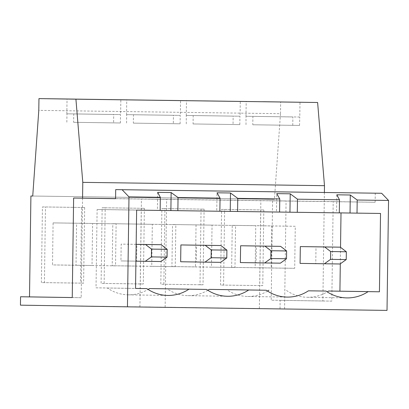 <?xml version="1.0" encoding="UTF-8"?>
<svg xmlns="http://www.w3.org/2000/svg" width="409" height="409" viewBox="0 0 409 409"><rect width="100%" height="100%" fill="white"/><g stroke="black" fill="none" stroke-linecap="round" stroke-linejoin="round"><path stroke-width="0.31" stroke-dasharray="2.04 1.53" d="M193.068 123.953L239.822 124.617L193.068 123.953L193.186 115.548L240.068 116.212L240.277 101.417M186.284 123.866L186.274 115.461L233.156 116.125L233.038 124.535M268.912 200.727L286.08 200.977L268.912 200.727M276.52 308.805L259.352 308.555L276.52 308.805M149.474 199.091L166.642 199.336L149.474 199.091M157.087 307.164L139.914 306.919L157.087 307.164M133.349 123.135L180.103 123.799L133.349 123.135L133.467 114.73L180.349 115.394L180.558 100.599M126.565 123.048L126.683 114.643L173.436 115.307L173.319 123.712M252.788 124.771L299.541 125.435L252.788 124.771L252.905 116.366L299.787 117.03L299.996 102.24M246.003 124.689L245.993 116.279L292.875 116.948L246.121 116.279M73.63 122.311L120.389 122.981L73.63 122.311L73.748 113.907L120.629 114.576L120.839 99.781M66.846 122.23L66.964 113.825L113.717 114.489L113.6 122.894M340.303 263.831L340.533 247.333M341.014 212.9L97.122 209.49L96.028 287.834L107.332 287.987A42.204 39.346 90.9 0 0 128.237 294.833A42.204 39.346 90.9 0 0 148.084 289.434M207.803 290.252A42.204 39.346 -89.1 0 1 187.956 295.651A42.204 39.346 -89.1 0 1 167.051 288.805M267.522 291.07A42.204 39.346 -89.1 0 1 247.675 296.469A42.204 39.346 -89.1 0 1 226.77 289.628M286.489 290.446A42.204 39.346 90.9 0 0 307.389 297.292A42.204 39.346 90.9 0 0 327.241 291.888M136.161 244.326L121.171 244.122L120.936 260.932L136.611 261.147L136.846 244.337M300.094 263.391L315.768 263.606L316.004 246.796M180.655 261.755L196.33 261.97L196.565 245.155M240.374 262.573L256.049 262.788L256.285 245.973M239.822 124.617L239.94 116.212L193.186 115.548M180.103 123.799L180.221 115.394L133.467 114.73M120.389 122.981L120.502 114.576L73.748 113.907M82.567 198.161L81.176 297.686L72.245 297.548M387.016 310.395L20.45 305.165M200.006 284.761L160.819 284.224L161.877 208.57L201.059 209.106L200.006 284.761L203.043 284.807L163.861 284.27L164.914 208.616L204.101 209.152L203.043 284.807M140.287 283.943L101.1 283.401L102.158 207.752L141.34 208.288L140.287 283.943L143.324 283.989L104.142 283.452L105.195 207.798L144.382 208.334L143.324 283.989M42.439 206.928L81.621 207.47L80.568 283.12L41.381 282.583L42.439 206.928L84.663 207.516L83.605 283.171L44.423 282.629L45.476 206.98M221.596 209.388L260.778 209.924L259.725 285.579L220.538 285.042L221.596 209.388L263.82 209.975L262.762 285.625L223.58 285.088L224.633 209.434M280.017 308.729L280.134 300.318L271.198 300.196L272.609 199.326L32.735 196.034L274.429 199.357L280.492 113.692L38.794 110.374M272.609 199.326L274.429 199.357M280.492 113.692L280.656 101.923M324.388 192.475L324.265 201.479L115.583 198.616M280.134 300.318L331.806 301.126L333.197 201.601L375.145 202.256L115.583 198.692M333.197 201.601L324.265 201.479L322.875 301.004L271.198 300.196M375.145 202.256L375.273 193.176M331.806 301.126L322.875 301.004M72.245 297.563L81.176 297.686M223.58 285.088L220.538 285.042M262.762 285.625L259.725 285.579M263.82 209.975L260.778 209.924M231.663 267.379L232.251 225.349L255.763 225.671L255.175 267.701L231.663 267.379L271.182 267.992L271.765 225.962L232.251 225.349M44.423 282.629L41.381 282.583M83.605 283.171L80.568 283.12M84.663 207.516L81.621 207.47M53.093 222.89L76.606 223.212L76.018 265.242L52.505 264.92L53.093 222.89L116.12 223.825L115.532 265.855L92.025 265.533L92.608 223.503M144.382 208.334L141.34 208.288M105.195 207.798L102.158 207.752M104.142 283.452L101.1 283.401M136.325 224.03L135.737 266.06L112.224 265.738L112.812 223.708L175.839 224.648L175.251 266.678L135.737 266.06M271.765 225.962L295.278 226.284L294.69 268.314L271.182 267.992M294.69 268.314L255.175 267.701M295.278 226.284L255.763 225.671M92.025 265.533L52.505 264.92M115.532 265.855L76.018 265.242M116.12 223.825L76.606 223.212M175.251 266.678L151.744 266.356L152.327 224.326L175.839 224.648M152.327 224.326L112.812 223.708M151.744 266.356L112.224 265.738M66.964 113.825L113.717 114.489M292.757 125.353L292.875 116.948M299.541 125.435L299.787 117.03M299.659 117.03L252.905 116.366M126.683 114.643L173.436 115.307M341.014 212.833L380.528 213.452M107.332 287.987L135.543 288.427M96.028 287.834L135.543 288.447M97.122 209.49L136.637 210.103M276.474 212.015L279.587 212.056L276.474 212.015L276.735 193.621M216.755 211.192L219.868 211.238L216.755 211.192L217.015 192.797M157.404 210.379L160.149 210.42L157.404 210.379L157.654 192.353M336.561 212.838L339.306 212.874L336.561 212.838L336.811 194.812M160.931 261.53L136.611 261.147M136.161 244.357L121.171 244.122M135.926 261.167L120.936 260.932M340.089 263.984L315.768 263.606M220.65 262.348L196.33 261.97M204.101 209.152L201.059 209.106M164.914 208.616L161.877 208.57M163.861 284.27L160.819 284.224M196.044 224.848L195.456 266.878L171.944 266.556L172.532 224.526L235.558 225.466L234.971 267.496L195.456 266.878M234.971 267.496L211.463 267.174L212.046 225.144L235.558 225.466M212.046 225.144L172.532 224.526M211.463 267.174L171.944 266.556M186.402 115.461L233.156 116.125M280.369 263.166L256.049 262.788M186.274 115.461L186.478 100.665M259.352 308.555L260.86 200.625M139.914 306.919L141.422 198.984M126.555 114.643L126.759 99.847M245.993 116.279L246.198 101.488M66.836 113.825L67.04 99.029M165.134 307.271L166.642 199.336M284.572 308.907L286.08 200.977M128.237 294.833L167.751 295.446M307.389 297.292L346.909 297.905M187.956 295.651L227.47 296.269M247.675 296.469L287.19 297.087"/><path stroke-width="0.61" d="M203.651 100.89L240.277 101.417L203.651 100.89M143.932 100.072L180.558 100.599L143.932 100.072M263.37 101.708L299.996 102.24L263.37 101.708M84.213 99.254L120.839 99.781L84.213 99.254M279.771 198.953L279.587 212.066L237.583 211.489L237.762 198.375L279.771 198.953L276.735 193.621L290.211 193.805L297.481 199.193L339.49 199.771L336.811 194.812L350.288 194.996L357.2 200.016L388.55 200.446L387.016 310.395L127.45 306.832L128.983 196.882L122.092 189.715L115.706 189.612L115.583 198.692L73.63 198.038L82.567 198.161L82.787 182.358L75.921 99.182L38.957 98.605L38.794 110.374L32.735 196.039L30.91 196.008L32.735 196.039M207.803 290.252A42.204 39.346 -89.1 0 0 209.178 289.383L266.285 290.242A42.204 39.346 90.9 0 0 287.19 297.087A42.204 39.346 90.9 0 0 308.412 290.819L326.004 291.06A42.204 39.346 90.9 0 0 346.909 297.905A42.204 39.346 90.9 0 0 368.131 291.637L379.434 291.796L380.528 213.452L357.016 213.13L357.2 200.016M308.412 290.819L326.004 291.06M327.241 291.888A42.204 39.346 90.9 0 0 328.616 291.024L339.92 291.177L340.303 263.831M340.533 247.333L341.014 212.9M148.084 289.434A42.204 39.346 90.9 0 0 149.459 288.565L206.571 289.424A42.204 39.346 90.9 0 0 227.47 296.269A42.204 39.346 90.9 0 0 248.692 290.001M209.178 289.383L266.285 290.242M268.897 290.206A42.204 39.346 -89.1 0 1 267.522 291.07M167.071 257.118L160.931 261.53L145.256 261.31L151.396 256.903L167.071 257.118L167.184 249.316L151.509 249.101L145.492 244.5L161.166 244.715L136.161 244.326M330.666 251.555L324.649 246.959L340.324 247.174L300.329 246.581L300.094 263.391L324.414 263.769L330.554 259.362L346.229 259.577L346.336 251.775L330.666 251.555L330.554 259.362M211.228 249.919L205.211 245.318L220.886 245.533L180.89 244.94L180.655 261.755L204.975 262.133L211.116 257.721L226.791 257.936L226.903 250.134L211.228 249.919L211.116 257.721M270.947 250.737L264.93 246.141L280.605 246.356L240.61 245.758L240.374 262.573L264.695 262.951L270.835 258.539L286.51 258.754L286.622 250.952L270.947 250.737L270.835 258.539M220.052 198.135L219.868 211.248L177.864 210.671L178.043 197.557L220.052 198.135L217.015 192.797L230.492 192.987L237.762 198.375M339.49 199.771L339.306 212.884L297.297 212.307L297.481 199.193M328.616 291.024L368.131 291.637M339.92 291.177L379.434 291.796M149.459 288.565L206.571 289.424M72.245 297.548L29.504 296.883L30.91 196.008M128.983 196.882L160.333 197.312L160.149 210.425L136.637 210.103L135.543 288.447L146.851 288.606A42.204 39.346 90.9 0 0 167.751 295.446A42.204 39.346 90.9 0 0 188.973 289.183M73.63 198.038L72.245 297.563L20.568 296.76L20.45 305.165L127.45 306.832M20.568 296.76L29.504 296.883M75.921 99.182L317.619 102.495L38.957 98.605M317.619 102.495L324.485 185.676L82.787 182.358M115.583 198.616L82.567 198.161M324.485 185.676L324.388 192.475M122.092 189.715L381.658 193.273L115.706 189.612M381.658 193.273L388.55 200.446M160.333 197.312L157.654 192.353L171.136 192.542L178.043 197.557M135.543 288.427L146.851 288.606M279.587 212.056L297.297 212.307M219.868 211.238L237.583 211.489M160.149 210.42L177.864 210.671M339.306 212.874L357.016 213.13M161.166 244.715L167.184 249.316M145.492 244.5L136.161 244.357M145.256 261.31L135.926 261.167M151.509 249.101L151.396 256.903M346.229 259.577L340.089 263.984L324.414 263.769M340.324 247.174L346.336 251.775M324.649 246.959L300.329 246.581M220.886 245.533L226.903 250.134M226.791 257.936L220.65 262.348L204.975 262.133M205.211 245.318L180.89 244.94M170.88 210.563L171.136 192.542M350.038 213.023L350.288 194.996M230.236 211.376L230.492 192.987M280.605 246.356L286.622 250.952M286.51 258.754L280.369 263.166L264.695 262.951M264.93 246.141L240.61 245.758M289.955 212.199L290.211 193.805"/></g></svg>
